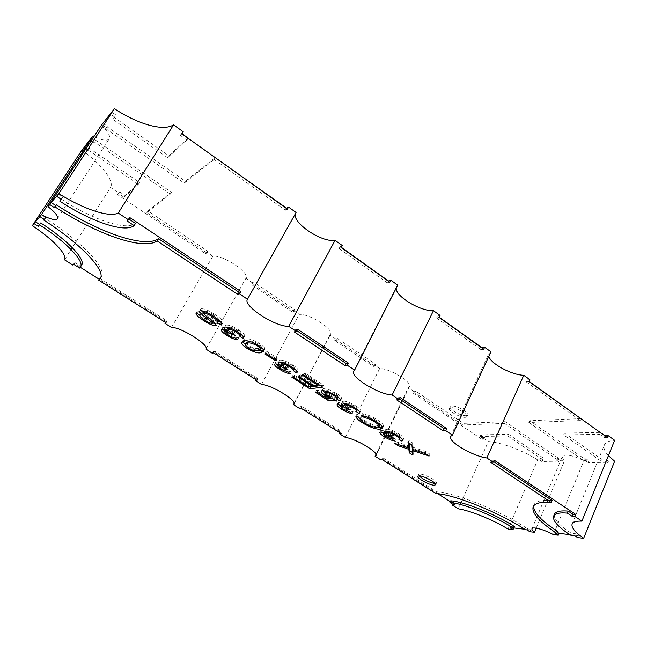<?xml version="1.0" encoding="UTF-8"?>
<svg xmlns="http://www.w3.org/2000/svg" width="647" height="647" viewBox="0 0 647 647"><rect width="100%" height="100%" fill="white"/><g stroke="black" fill="none" stroke-linecap="round" stroke-linejoin="round"><path stroke-width="0.49" stroke-dasharray="3.23 2.43" d="M435.164 483.511L436.45 483.05C437.841 481.255 424.747 474.081 420.089 474.089L418.585 474.534L419.054 475.828M466.083 415.689L467.789 414.937C469.431 412.56 456.701 405.443 451.865 406.049L450.255 406.793C448.662 409.187 461.133 416.183 466.083 415.689M465.322 417.347L467.021 416.603C468.663 414.234 455.917 407.125 451.088 407.715L449.487 408.451C447.894 410.829 460.373 417.833 465.322 417.347M552.109 500.43L552.02 500.422C541.563 499.743 535.554 501.231 533.969 504.878L533.67 505.905M101.199 125.502C107.895 131.422 110.572 135.862 109.246 138.822L109.068 139.056C106.634 141.159 101.636 140.27 94.058 136.404M554.447 514.244C553.25 518.668 558.846 524.992 571.236 533.225L575.369 533.71L578.337 535.659L577.569 537.568M578.337 535.659L569.7 534.624M553.379 534.6L583.885 460.704L588.891 460.785L588.163 462.556L607.743 462.945L608.471 461.125L614.642 461.23M99.824 278.339L167.112 321.001L165.381 322.352M165.891 321.486L99.25 279.269M80.341 267.292L74.065 263.321L72.925 265.133M64.538 259.827L110.54 187.452L118.555 192.846L117.471 194.561L205.528 253.697L206.522 252.007L212.855 256.269C222.536 254.4 250.365 273.01 245.957 278.25L251.966 282.569L251.02 284.251L292.444 312.072L293.35 310.406L299.238 314.361C309.468 313.609 334.273 329.541 330.512 334.329L329.93 335.009L335.639 338.842L334.782 340.5L373.376 366.42L374.201 364.779L379.692 368.475C390.262 368.596 412.632 382.409 409.422 386.752L408.33 387.731L413.659 391.314L412.867 392.947L481.805 439.24L482.533 437.639L488.372 441.561C500.341 442.103 522.784 450.361 537.689 459.904L542.76 459.993L542.057 461.651L559.234 461.99L559.954 460.292L564.629 460.373C562.793 458.691 562.065 457.34 562.445 456.313C565.664 453.822 572.813 455.278 583.885 460.704M171.455 327.447L212.855 256.269M256.358 378.794L213.259 351.491L214.634 351.127L257.87 378.535L256.358 378.794L255.897 379.652M213.259 351.491L212.265 353.262M206.045 348.903L245.836 278.445M261.55 384.431L299.238 314.361M340.451 432.059L300.362 406.664L302.003 406.518L342.214 432.002L340.451 432.059L340.031 432.908M300.362 406.664L299.456 408.403M294.134 403.461L329.93 335.009M345.304 437.396L379.692 368.475M450.741 500.81L454.954 503.479L452.9 503.293L452.528 504.11M452.9 503.293L450.352 501.676M437.784 493.718L381.439 458.019L380.614 459.734M375.996 454.331L408.33 387.731M458.197 508.801L488.372 441.561M525.518 529.707L526.27 527.928L527.782 528.106L530.621 529.933L529.869 531.721M530.621 529.933L524.774 529.23M508.041 529.036L537.689 459.904M536.193 528.146L564.629 460.373M440.065 315.437L437.542 316.003L439.208 317.2M488.841 356.327L488.914 353.634L490.936 351.814M529.861 379.652L527.07 379.926L529.092 381.374M581.273 418.633L529.634 420.704L584.419 458.804L586.085 458.836L588.891 460.785M559.954 460.292L557.213 458.408L558.757 458.432L505.275 421.682L463.478 423.356L415.592 391.12L413.659 391.314M374.201 364.779L376.036 364.487L337.362 338.462L335.639 338.842M293.35 310.406L294.959 309.905L253.446 281.963L251.966 282.569M206.522 252.007L207.857 251.271L147.92 210.922L171.447 192.288L95.869 140.359L95.214 141.175L91.114 138.361M103.488 122.898L107.604 125.769L106.884 126.658L185.382 181.257L215.233 157.633M295.606 213.316L296.075 212.475M342.295 245.528L340.096 246.434L341.341 247.316M396.215 288.133L397.727 285.165M608.471 461.125L605.616 459.119L601.419 459.055L564.427 433.118L600.109 432.374M608.431 455.634C604.63 451.469 603.255 447.967 604.306 445.136C605.446 442.419 608.892 440.801 614.65 440.275M482.533 437.639L484.635 437.598L480.575 434.865L508.534 434.283L543.609 458.213L540.067 458.157L542.76 459.993M183.214 131.77L181.613 133.282L182.074 133.605M188.237 138.013L168.827 155.717L114.284 117.463L116.12 115.182L111.713 112.085M84.126 147.581L87.96 150.193L89.448 148.341L139.493 182.478L125.13 195.58L119.598 191.86L118.555 192.846M81.878 150.144C102.275 164.767 114.487 181.322 110.54 187.452M82.792 149.279L86.779 151.996L87.96 150.193M86.779 151.996L89.448 148.341M88.267 150.153L138.361 184.282L139.493 182.478M138.361 184.282L124.046 197.303L125.13 195.58M124.046 197.303L118.514 193.582L119.598 191.86M118.514 193.582L117.471 194.561M205.528 253.697L206.862 252.977L207.857 251.271M206.862 252.977L146.861 212.637L147.92 210.922M146.861 212.637L170.323 194.132L171.447 192.288M170.323 194.132L94.656 142.211L95.869 140.359M94.656 142.211L95.214 141.175M94.001 143.027L89.901 140.213M373.376 366.42L375.211 366.137L376.036 364.487M375.211 366.137L336.505 340.12L337.362 338.462M336.505 340.12L334.782 340.5M292.444 312.072L294.053 311.579L294.959 309.905M294.053 311.579L252.5 283.653L253.446 281.963M252.5 283.653L251.02 284.251M341.212 247.558L339.012 248.456L340.096 246.434M339.012 248.456L387.456 282.982L388.354 281.219M387.456 282.982L389.817 282.254M102.056 124.717L106.343 127.702L107.604 125.769M106.343 127.702L106.884 126.658M105.631 128.591L184.217 183.166L185.382 181.257M184.217 183.166L214.222 159.51L215.314 157.69M214.222 159.51L285.4 210.243L286.411 208.439M285.4 210.243L287.397 209.151M181.92 133.856L180.327 135.352L181.613 133.282M180.327 135.352L186.959 140.075L188.091 138.256M186.959 140.075L167.613 157.682L168.827 155.717M167.613 157.682L112.99 119.444L114.284 117.463M112.99 119.444L116.12 115.182M114.826 117.172L110.411 114.074M559.234 461.99L556.493 460.114L557.213 458.408M556.493 460.114L558.038 460.138L558.757 458.432M558.038 460.138L504.498 423.413L505.275 421.682M504.498 423.413L462.734 424.982L463.478 423.356M462.734 424.982L414.8 392.753L415.592 391.12M414.8 392.753L412.867 392.947M481.805 439.24L483.907 439.216L484.635 437.598M483.907 439.216L479.848 436.482L480.575 434.865M479.848 436.482L507.79 435.965L508.534 434.283M507.79 435.965L542.898 459.88L543.609 458.213M542.898 459.88L539.355 459.823L540.067 458.157M539.355 459.823L542.057 461.651M607.743 462.945L604.88 460.939L605.616 459.119M604.88 460.939L600.683 460.866L601.419 459.055M600.683 460.866L563.65 434.938L564.427 433.118M563.65 434.938L599.72 434.283L600.416 432.592M599.72 434.283L604.29 437.534L604.977 435.852M604.29 437.534L607.282 437.493M528.995 381.609L526.205 381.876L527.07 379.926M526.205 381.876L580.464 420.558L581.176 418.86M580.464 420.558L528.85 422.491L529.634 420.704M528.85 422.491L583.683 460.575L584.419 458.804M583.683 460.575L585.349 460.607L586.085 458.836M585.349 460.607L588.163 462.556M439.095 317.434L436.571 317.992L437.542 316.003M436.571 317.992L481.036 349.687L481.845 347.949M481.036 349.687L483.697 349.275M527.782 528.106L527.022 529.885M513.758 527.912L510.96 526.124L510.216 527.863M510.96 526.124L514.43 526.529M454.954 503.479L454.194 505.161M381.439 458.019L383.307 458.06L382.482 459.774M383.307 458.06L436.579 491.833L435.803 493.524M526.27 527.928C499.557 510.426 454.76 492.666 436.579 491.833M214.634 351.127L213.639 352.898M257.87 378.535L256.924 380.299M296.714 330.617L295.412 329.752L294.256 331.903M295.412 329.752L297.474 329.202M399.434 398.916L397.687 397.751L396.66 399.862M397.687 397.751L400.113 397.533M557.504 532.327L556.145 531.446L555.377 533.306M556.145 531.446L557.787 531.64M493.54 461.481L491.421 460.074L490.507 462.136M491.421 460.074L494.138 460.13M571.236 533.225L570.46 535.126M575.369 533.71L574.593 535.619M41.141 214.634L45.436 217.408L44.158 219.373M45.436 217.408L44.069 219.309M100.689 277.628L101.353 276.77C107.434 269.192 83.107 242.455 44.902 218.039M167.112 321.001L166.061 322.788M74.065 263.321L74.963 262.585L73.815 264.397M74.963 262.585L80.746 266.249L79.605 268.06M80.746 266.249L81.587 265.319M58.02 194.197L62.67 197.246L61.287 199.365M62.67 197.246L61.036 199.195M61.15 199.017C92.109 219.495 126.197 231.1 135.482 223.417M128.971 219.09L128.494 218.767L127.119 220.983M128.494 218.767L129.877 217.635M302.003 406.518L301.098 408.257M342.214 432.002L341.349 433.733M199.713 315.032C197.667 313.318 196.793 312.064 197.109 311.264L197.472 310.924L201.055 313.52C200.958 314.596 202.551 316.14 205.811 318.162C208.924 320.281 211.448 321.397 213.373 321.51L213.267 320.524L212.871 321.227M213.267 320.524L203.821 313.075M201.282 310.617L200.772 309.088L201.193 308.748L200.06 310.714M201.193 308.748C204.331 308.627 208.771 310.439 214.521 314.191L213.397 316.165M214.521 314.191C220.384 317.895 223.191 320.71 222.94 322.635L221.929 323.823M217.513 322.651L218.71 320.758M221.128 322.319L222.333 323.104M219.001 320.2C218.929 318.882 217.077 317.062 213.445 314.741L212.839 315.817M213.445 314.741C209.919 312.396 207.113 311.199 205.042 311.167L204.8 311.587M205.042 311.167L206.676 313.666L205.56 315.615M206.676 313.666L215.451 320.508L214.351 322.457M215.451 320.508L217.546 323.565L216.494 325.02M217.149 323.856L215.799 323.888M212.685 322.958L204.784 318.68L204.177 319.739M204.784 318.68L200.036 315.291M197.472 310.924L196.356 312.865M201.209 313.334L200.093 315.275M205.811 318.162L204.711 320.087M213.373 321.51L212.273 323.443M233.13 334.175L233.761 333.043L235.395 332.906L234.319 334.847M233.761 333.043L233.235 332.687L232.588 333.852M233.235 332.687C230.227 330.698 227.857 329.695 226.118 329.671L225.73 330.374M226.118 329.671L225.852 329.865C225.852 330.609 226.903 331.652 228.989 332.987L227.914 334.903M228.989 332.987C231.666 334.693 233.834 335.567 235.5 335.615L234.424 337.54M237.578 339.707L238.646 337.783L235.5 335.615M238.646 337.783C235.856 337.661 232.265 336.214 227.873 333.431L227.283 334.491M227.873 333.431L225.002 331.385M222.964 329.477L222.35 327.827L222.754 327.536L221.662 329.469M222.754 327.536C223.927 327.317 225.876 327.892 228.593 329.258L228.124 330.091M226.062 326.97L225.617 325.53L226.199 325.126L225.099 327.083M226.199 325.126C229.095 324.875 233.316 326.492 238.856 329.986L237.756 331.96M238.856 329.986C243.013 332.72 244.938 334.774 244.639 336.149L243.644 337.629M240.797 334.386L239.722 336.335M241.784 334.984L244.267 336.497M240.902 334.216C241.339 333.415 240.183 332.105 237.441 330.31L236.842 331.377M237.441 330.31C233.955 328.11 231.327 327.107 229.548 327.309L229.329 327.697M229.548 327.309L229.175 327.56C229.07 328.458 230.3 329.744 232.88 331.418L231.796 333.359M232.88 331.418L235.395 332.906M242.884 341.656L243.005 340.492L245.051 339.343C247.542 337.993 252.403 339.368 259.633 343.476L264.583 347.706L263.515 349.663M264.583 347.706L264.696 349.259L263.701 350.108M257.199 350.561L248.019 346.428L247.453 347.463M248.019 346.428L245.253 344.455M245.051 339.343L243.984 341.276M259.633 343.476L258.557 345.433M246.297 342.562C245.892 343.29 246.911 344.479 249.346 346.121L253.81 348.312L259.123 348.45L261.307 347.35C261.663 346.614 260.652 345.433 258.274 343.816C253.988 341.422 251.02 340.565 249.378 341.252M253.81 348.312L252.767 350.229M259.123 348.45L258.072 350.383M249.346 346.121L248.294 348.037M258.274 343.816L257.692 344.883M275.97 358.495L277.361 358.203L267.316 351.693L265.949 352.008L275.97 358.495L275.404 359.546M265.949 352.008L264.898 353.941M267.316 351.693L266.265 353.634M277.361 358.203L276.318 360.136M286.322 368.531L286.92 367.407L288.683 367.375L287.664 369.3M286.92 367.407L286.419 367.075L285.804 368.232M286.419 367.075L281.825 364.584M281.68 364.528L279.35 364.051L278.954 364.803M279.35 364.051L279.003 364.253C278.994 364.932 279.941 365.878 281.857 367.092L280.838 369M281.857 367.092L288.336 369.744L287.325 371.653M290.317 373.715L291.328 371.807L288.336 369.744M291.328 371.807C288.384 371.548 284.809 370.084 280.596 367.423L280.038 368.458M280.596 367.423L278.202 365.741M276.229 363.954L275.573 362.336L276.123 362.005L275.096 363.921M276.123 362.005C277.409 361.883 279.383 362.49 282.052 363.832M279.957 361.972L279.431 360.525L280.191 360.096L279.148 362.029M280.191 360.096C283.313 360.039 287.535 361.681 292.84 365.029L291.805 366.978M292.84 365.029C296.577 367.472 298.324 369.324 298.073 370.569L297.078 371.847M293.156 370.901L294.239 369M295.533 369.793L297.523 370.998M294.183 368.968L294.393 368.701C294.781 367.989 293.746 366.833 291.279 365.231L290.721 366.291M291.279 365.231C287.947 363.121 285.311 362.11 283.386 362.183L283.135 362.66M283.386 362.183L282.901 362.457C282.796 363.266 283.912 364.431 286.257 365.943L285.23 367.868M286.257 365.943L288.683 367.375M320.394 385.636L323.702 385.2L304.753 372.898L303.281 373.141L318.736 383.17L318.195 384.213M303.281 373.141L302.262 375.082M304.753 372.898L303.734 374.839M323.702 385.2L322.699 387.132M318.736 383.17L314.248 383.784L300.483 374.88L299.035 375.114L312.768 383.995L308.87 384.528L294.304 375.131L292.897 375.357L309.678 386.178M292.897 375.357L291.894 377.25M294.304 375.131L293.301 377.023M308.87 384.528L307.883 386.421M312.768 383.995L312.226 385.038M299.035 375.114L298.032 377.023M300.483 374.88L299.472 376.797M314.248 383.784L313.253 385.701M331.765 398.212L332.421 396.926L327.794 396.49L318.098 390.23L316.472 390.432L328.466 398.536M316.472 390.432L315.493 392.317M318.098 390.23L317.127 392.122M327.794 396.49L326.824 398.374M332.421 396.926L326.945 394.047L326.452 395.018M326.945 394.047L325.004 392.689M322.78 390.505L322.424 389.146L323.54 388.604L322.554 390.521M323.54 388.604L328.603 389.494L327.608 391.427M328.603 389.494L336.747 393.53L335.761 395.463M336.747 393.53C340.209 395.778 341.826 397.46 341.576 398.592L340.532 399.66M336.626 399.013L337.791 397.218M339.319 398.14L340.84 399.062M337.605 397.096L338.025 396.748C338.244 396.085 337.297 395.074 335.178 393.7L334.636 394.759M335.178 393.7C331.587 391.484 328.773 390.456 326.735 390.602L326.492 391.071M326.735 390.602L325.934 390.909M325.878 390.998C325.756 391.767 326.864 392.891 329.202 394.363L328.231 396.263M329.202 394.363L334.895 397.153L333.925 399.053M332.841 398.665L337.774 399.142L334.895 397.153M337.774 399.142L336.804 401.043M328.611 398.261L331.596 398.544M348.693 408.831L349.251 407.707L351.159 407.796L350.205 409.697M349.251 407.707L348.782 407.392L348.207 408.54M348.782 407.392L344.891 405.24M344.398 405.014L341.778 404.367L341.373 405.168M341.778 404.367L341.325 404.569L343.864 407.109L342.918 408.985M343.864 407.109L350.318 409.777L349.372 411.662M352.186 413.603L353.133 411.718L350.318 409.777M353.133 411.718C350.011 411.306 346.452 409.834 342.441 407.303L341.931 408.314M342.441 407.303L340.589 406.017M338.696 404.367L337.977 402.782L338.713 402.426L337.75 404.318M338.713 402.426L344.722 404.359M343.128 402.984L342.473 401.52L343.46 401.083L342.498 402.992M343.46 401.083C346.832 401.237 351.046 402.911 356.085 406.09L355.122 408.014M356.085 406.09C359.417 408.257 360.961 409.883 360.719 410.974L359.667 412.002M355.801 411.411L356.918 409.608M358.511 410.578L359.942 411.443M356.756 409.502L357.152 409.139C357.411 408.508 356.489 407.513 354.378 406.154L353.844 407.214M354.378 406.154C351.208 404.149 348.579 403.121 346.493 403.057L346.202 403.639M346.493 403.057L345.846 403.34C345.749 404.051 346.743 405.079 348.83 406.429L347.876 408.322M348.83 406.429L351.159 407.796M360.33 418.35L361.261 416.466L357.581 414.387L356.643 416.272M361.261 416.466L361.05 416.741C360.686 417.566 361.875 418.852 364.609 420.615L363.687 422.483M364.609 420.615C370.076 423.922 374.435 425.483 377.694 425.297L376.772 427.182M377.694 425.297L380.007 424.497M380.048 424.4C380.129 423.405 378.738 421.965 375.875 420.097L375.357 421.14M375.875 420.097C371.976 417.655 368.475 416.215 365.369 415.795L365.094 416.344M361.592 415.536L362.538 413.635L365.369 415.795M362.538 413.635C366.995 414.371 371.888 416.425 377.217 419.806L376.271 421.715M377.217 419.806C381.827 422.742 383.93 424.925 383.542 426.357L382.547 427.125M377.678 427.101C372.979 426.066 368.054 423.906 362.886 420.607L362.393 421.609M362.886 420.607L360.096 418.658M358.632 417.396L357.581 414.387M391.467 436.466L392.001 435.342L393.999 435.512L393.085 437.396M392.001 435.342L391.556 435.043L391.006 436.175M391.556 435.043L388.135 433.118M387.399 432.778L384.593 432.018L384.189 432.859M384.593 432.018L384.059 432.212L386.413 434.558L385.507 436.418M386.413 434.558L392.834 437.243L391.936 439.103M394.63 440.963L395.527 439.103L392.834 437.243M395.527 439.103C392.3 438.585 388.75 437.105 384.884 434.671L384.399 435.657M384.884 434.671L383.372 433.627M381.536 432.083L380.76 430.506L381.633 430.15L380.719 432.018M381.633 430.15L387.699 432.156M386.429 431.08L385.669 429.608L386.833 429.171L385.911 431.072M386.833 429.171C390.359 429.471 394.565 431.153 399.425 434.226L398.512 436.127M399.425 434.226C402.483 436.207 403.906 437.696 403.688 438.69L402.555 439.564M398.746 439.184L399.911 437.453M401.682 438.529L402.741 439.176M399.652 437.299L400.178 436.903C400.38 436.321 399.522 435.423 397.614 434.202L397.112 435.253M397.614 434.202C394.557 432.269 391.936 431.226 389.745 431.072L389.429 431.719M389.745 431.072L388.993 431.355C388.896 432.002 389.809 432.948 391.734 434.186L390.828 436.062M391.734 434.186L393.999 435.512M409.219 443.195L408.936 440.526L412.818 443.041L413.215 447.368L412.325 449.244M413.215 447.368L415.261 448.047L414.371 449.924M412.64 452.568L413.757 453.288L413.328 448.63L429.956 454.17L426.049 451.63L415.261 448.047M426.049 451.63L425.16 453.523M429.956 454.17L429.074 456.054M413.328 448.63L412.948 449.447M413.757 453.288L412.891 455.132M409.721 447.894L409.907 447.489M409.025 447.198L406.826 446.462L406.437 447.279M409.527 446.147L395.414 441.456L399.296 443.963L406.826 446.462M399.296 443.963L398.908 444.772M395.414 441.456L394.524 443.308M408.936 440.526L408.031 442.427M412.818 443.041L411.921 444.942M413.158 446.705L412.268 448.589M436.45 483.05L435.649 484.797M467.021 416.603L467.789 414.937M533.969 504.878L533.152 506.819M531.971 528.728L562.445 456.313M572.126 524.013L604.306 445.136M450.619 436.401L488.914 353.634M353.65 371.079L396.611 286.467M247.421 299.326L295.808 212.879M57.462 218.726L109.246 138.822M205.972 349.065L245.957 278.25M294.005 404.149L330.512 334.329M376.044 455.537L409.422 386.752M101.353 276.77L100.228 278.598M449.487 408.451L450.255 406.793M418.585 474.534L417.776 476.273M199.648 311.045L200.772 309.088M221.84 324.592L222.94 322.635M216.454 325.506L217.546 323.565M195.992 313.197L197.109 311.264M200.06 315.251L201.055 313.52M225.593 330.318L225.852 329.865M221.258 329.76L222.35 327.827M224.525 327.479L225.617 325.53M243.555 338.106L244.639 336.149M263.644 351.208L264.696 349.259M241.938 342.417L243.005 340.492M278.752 364.714L279.003 364.253M274.546 364.245L275.573 362.336M278.396 362.457L279.431 360.525M297.054 372.502L298.073 370.569M321.438 391.063L322.424 389.146M340.605 400.517L341.576 398.592M341.074 405.054L341.325 404.569M337.014 404.666L337.977 402.782M341.511 403.429L342.473 401.52M359.772 412.891L360.719 410.974M360.266 418.318L361.05 416.741M382.612 428.249L383.542 426.357M356.36 416.603L357.298 414.727M383.817 432.722L384.059 432.212M379.846 432.374L380.76 430.506M384.755 431.492L385.669 429.608M402.782 440.591L403.688 438.69M408.888 449.439L409.769 447.578"/><path stroke-width="0.97" d="M434.056 485.234L435.649 484.797C437.032 483.018 423.931 475.836 419.272 475.828L417.776 476.273C416.442 478.068 429.268 485.129 434.056 485.234M419.054 475.828C423.445 479.71 428.718 482.274 434.857 483.503L435.164 483.511M533.67 505.905C533.306 512.254 541.345 520.835 557.787 531.64L557.018 533.5C539.469 521.967 531.51 513.079 533.152 506.819C534.713 503.204 540.722 501.74 551.171 502.452L490.507 462.136L493.224 462.201L486.843 457.963L523.771 375.292C511.413 374.937 490.572 363.638 488.841 356.327M41.44 214.675L93.079 135.862L81.878 150.144L32.35 225.666L41.44 214.675C49.746 219.09 55.044 220.498 57.316 218.912L57.462 218.726C58.392 216.357 55.254 212.337 48.056 206.684L49.787 204.589L54.299 207.525L55.044 206.927C97.131 234.521 143.286 250.648 157.181 240.927L237.87 294.474L239.705 293.754L247.421 299.326C242.682 305.813 275.379 327.002 288.708 326.314L296.318 331.361L294.256 331.903L345.134 365.668L347.382 365.296L354.613 370.1L353.65 371.079C349.784 376.724 378.188 394.29 392.131 395.026L399.078 399.644L396.66 399.862L443.244 430.773L445.815 430.7L452.439 435.099L450.619 436.401C447.473 441.286 472.617 456.175 486.843 457.963M94.058 136.404L93.079 135.862M391.467 436.466L391.095 437.218L393.085 437.396L390.828 436.062C388.904 434.824 387.982 433.886 388.079 433.239L388.896 431.557M391.095 437.218L383.153 434.08L385.507 436.418L391.936 439.103L394.63 440.963C391.403 440.445 387.852 438.965 383.978 436.523C381.148 434.711 379.773 433.32 379.846 432.374L380.719 432.018L386.785 434.032L384.755 431.492L385.911 431.072C389.437 431.379 393.643 433.061 398.512 436.127C401.569 438.108 402.992 439.596 402.782 440.591L401.844 441.06L398.746 439.184L399.272 438.795C399.466 438.213 398.617 437.315 396.7 436.102C393.643 434.169 391.014 433.126 388.831 432.964L388.079 433.239M379.085 426.397L376.772 427.182C373.521 427.352 369.154 425.783 363.687 422.483C360.945 420.72 359.756 419.434 360.112 418.625L356.643 416.272L356.36 416.603C356.02 417.897 357.88 419.854 361.964 422.467C369.316 426.98 375.333 429.244 380.015 429.268L382.612 428.249C383 426.826 380.889 424.65 376.271 421.715C370.941 418.342 366.048 416.28 361.592 415.536L364.431 417.695C367.536 418.124 371.038 419.563 374.937 422.006C377.937 423.971 379.32 425.435 379.085 426.397L380.048 424.4M348.693 408.831L348.304 409.6L350.205 409.697L347.876 408.322C345.789 406.979 344.794 405.952 344.883 405.248L345.765 403.502M348.304 409.6L347.835 409.284C345.118 407.489 342.781 406.478 340.823 406.251L340.371 406.453L342.918 408.985L349.372 411.662L352.186 413.603C349.073 413.182 345.514 411.702 341.495 409.179C338.43 407.214 336.933 405.709 337.014 404.666L337.75 404.318L343.767 406.259L341.511 403.429L342.498 402.992C345.862 403.162 350.076 404.836 355.122 408.014C358.454 410.174 359.999 411.799 359.772 412.891L358.996 413.352L355.801 411.411L356.198 411.047C356.457 410.416 355.526 409.43 353.416 408.071C350.237 406.073 347.609 405.038 345.53 404.965L344.883 405.248M331.765 398.212L331.458 398.827L326.824 398.374L317.127 392.122L315.493 392.317L327.649 400.137L336.804 401.043L328.231 396.263C325.886 394.791 324.778 393.667 324.891 392.907L325.934 390.909M331.458 398.827L325.975 395.948C322.691 393.788 321.171 392.155 321.438 391.063L322.554 390.521L327.608 391.427L335.761 395.463C339.23 397.703 340.848 399.385 340.605 400.517L339.869 400.978L336.626 399.013L337.055 398.665C337.273 398.01 336.319 396.991 334.192 395.624C330.601 393.416 327.786 392.373 325.748 392.511L324.891 392.907M302.262 375.082L317.734 385.102L313.253 385.701L299.472 376.797L298.032 377.023L311.773 385.895L307.883 386.421L293.301 377.023L291.894 377.25L309.824 388.79L322.699 387.132L303.734 374.839L302.262 375.082M286.322 368.531L285.901 369.324L287.664 369.3L285.23 367.868C282.885 366.356 281.76 365.191 281.866 364.39L282.844 362.571M285.901 369.324L285.4 368.992C282.521 367.092 280.167 366.081 278.331 365.959L277.975 366.162C277.967 366.833 278.922 367.779 280.838 369L287.325 371.653L290.317 373.715C287.381 373.44 283.798 371.985 279.577 369.324C276.148 367.116 274.465 365.426 274.546 364.245L275.096 363.921C276.382 363.8 278.356 364.407 281.024 365.749C279.027 364.269 278.153 363.169 278.396 362.457L279.148 362.029C282.278 361.98 286.492 363.63 291.805 366.978C295.55 369.421 297.296 371.265 297.054 372.502L296.504 372.931L293.374 370.634C293.754 369.922 292.711 368.774 290.252 367.173C286.912 365.062 284.276 364.043 282.359 364.115L281.866 364.39M264.898 353.941L274.935 360.428L276.318 360.136L266.265 353.634L264.898 353.941M212.273 323.443L212.167 322.465L202.349 314.733C200.344 313.083 199.446 311.854 199.648 311.045L200.06 310.714C203.198 310.6 207.647 312.42 213.397 316.165C219.26 319.869 222.083 322.675 221.84 324.592L221.234 325.061L217.513 322.651L217.821 322.327C218.047 321.082 216.219 319.214 212.329 316.715C208.795 314.369 205.989 313.172 203.918 313.132L205.56 315.615L214.351 322.457L216.454 325.506L216.058 325.789C213.073 325.789 208.949 324.058 203.692 320.605C198.621 317.442 196.057 314.976 195.992 313.197L196.356 312.865L199.939 315.461C199.858 316.529 201.443 318.073 204.711 320.087C207.833 322.206 210.356 323.33 212.273 323.443M100.689 277.628L98.7 280.151L166.061 322.788L164.848 323.265L171.455 327.447C180.634 326.856 209.677 345.142 205.972 349.065L212.265 353.262L213.639 352.898L256.924 380.299L255.411 380.549L261.55 384.431C271.4 384.836 297.175 400.566 294.005 404.149L293.52 404.65L299.456 408.403L301.098 408.257L341.349 433.733L339.594 433.789L345.304 437.396C355.599 438.593 378.746 452.293 376.044 455.537L375.074 456.224L375.996 454.331M569.7 534.624L559.065 533.346L558.296 535.206L553.379 534.6C544.451 529.618 532.497 526.391 531.971 528.728C531.688 529.521 532.521 530.71 534.462 532.279L529.869 531.721L527.022 529.885L525.518 529.707C498.772 512.222 453.968 494.413 435.803 493.524L382.482 459.774L380.614 459.734L375.074 456.224M558.296 535.206L555.377 533.306L557.018 533.5M39.847 216.599L44.158 219.373L43.624 219.996C81.87 244.404 106.27 271.077 100.228 278.598L98.7 280.151M233.13 334.175L232.685 334.976L234.319 334.847L231.796 333.359C229.216 331.685 227.979 330.407 228.084 329.517L229.135 327.633M232.685 334.976L232.16 334.628C229.143 332.639 226.765 331.628 225.035 331.604L224.768 331.79C224.776 332.534 225.819 333.569 227.914 334.903C230.591 336.61 232.766 337.491 234.424 337.54L237.578 339.707C234.796 339.578 231.197 338.122 226.806 335.348C223.037 332.93 221.193 331.062 221.258 329.76L221.662 329.469C222.835 329.258 224.784 329.833 227.501 331.199C225.237 329.517 224.242 328.28 224.525 327.479L225.099 327.083C227.995 326.84 232.216 328.466 237.756 331.96C241.921 334.685 243.854 336.731 243.555 338.106L243.191 338.454L239.794 336.214C240.304 335.429 239.155 334.119 236.349 332.267C232.863 330.067 230.227 329.064 228.456 329.258L228.084 329.517M258.557 345.433L263.515 349.663L263.644 351.208L261.331 352.486C258.751 353.699 253.964 352.316 246.976 348.337C242.754 345.538 241.072 343.565 241.938 342.417L243.984 341.276C246.467 339.942 251.327 341.325 258.557 345.433M412.268 448.589L411.921 444.942L408.031 442.427L408.637 448.015L394.524 443.308L398.415 445.807L409.025 449.358L409.139 452.714L412.891 455.132L412.446 450.498L429.074 456.054L425.16 453.523L412.325 449.244L412.268 448.589M493.224 462.201L494.138 460.13L575.854 514.527L575.021 516.549L581.904 521.118C576.275 520.94 573.016 521.903 572.126 524.013C571.123 527.345 574.957 532.117 583.643 538.32L614.642 461.23L608.431 455.634M583.643 538.32L577.569 537.568L574.593 535.619L570.46 535.126C558.054 526.901 552.449 520.592 553.63 516.201C554.819 513.492 559.372 512.464 567.314 513.111L572.077 516.274L575.021 516.549M581.904 521.118L614.65 440.275L608.067 435.568L607.282 437.493L528.995 381.609L529.861 379.652L523.771 375.292M445.815 430.7L446.786 428.605L400.113 397.533L399.078 399.644M452.439 435.099L490.936 351.814L484.611 347.293L483.697 349.275L439.095 317.434L440.065 315.437L433.441 310.706C420.388 311.45 395.374 296.366 396.215 288.133M392.131 395.026L433.441 310.706M347.382 365.296L348.474 363.153L297.474 329.202L296.318 331.361M354.613 370.1L397.727 285.165L390.845 280.248L389.817 282.254L341.212 247.558L342.295 245.528L335.073 240.369C321.502 242.771 291.004 222.075 295.606 213.316M288.708 326.314L335.073 240.369M239.705 293.754L240.935 291.571L129.877 217.635L128.494 219.859L118.255 213.049L173.525 124.847C163.473 131.551 137.948 124.289 114.382 108.68L101.199 125.502L48.056 206.684M247.631 299.011L296.075 212.475L288.554 207.105L287.397 209.151L181.92 133.856L183.214 131.77L173.525 124.847M240.935 291.571L239.091 292.307L158.515 238.727C144.572 248.537 98.417 232.475 56.386 204.864L55.642 205.463L51.137 202.535L49.787 204.589M51.137 202.535L58.812 193.688L114.382 108.68M165.381 322.352L164.848 323.265M99.25 279.269L80.341 267.292M80.438 267.146C84.854 261.614 66.738 242.18 39.451 224.865L40.704 222.948C67.959 240.272 86.027 259.746 81.587 265.319L79.605 268.06L73.815 264.397L72.925 265.133L64.538 259.827C67.62 255.064 53.847 239.956 32.35 225.666M255.897 379.652L255.411 380.549M340.031 432.908L339.594 433.789M293.52 404.65L294.134 403.461M452.528 504.11L452.14 504.967L458.197 508.801C469.932 510.507 492.618 519.646 508.041 529.036L513.014 529.65L510.216 527.863L513.686 528.275C494.753 515.966 463.349 503.39 449.98 502.493L454.194 505.161L452.14 504.967M450.352 501.676L437.784 493.718M524.774 529.23L513.839 527.92M513.605 528.267L513.014 529.65M534.462 532.279L536.193 528.146M56.637 196.316L61.287 199.365L59.775 201.128C90.774 221.589 124.871 233.243 134.123 225.625L127.119 220.983L128.494 219.859M58.812 193.688C83.576 209.175 109.238 217.772 118.255 213.049M39.451 224.865L38.23 226.288L34.048 223.611M439.208 317.2L481.95 347.714L484.611 347.293M529.092 381.374L581.176 418.86M215.233 157.633L286.548 208.197L288.554 207.105M341.341 247.316L388.475 280.976L390.845 280.248M600.109 432.374L605.074 435.625L608.067 435.568M182.074 133.605L188.091 138.256M449.98 502.493L450.741 500.81C464.125 501.66 495.513 514.211 514.43 526.529L513.686 528.275M348.474 363.153L346.226 363.541L345.134 365.668M346.226 363.541L296.714 330.617M446.786 428.605L444.214 428.686L443.244 430.773M444.214 428.686L399.434 398.916M493.54 461.481L552.109 500.43L551.26 502.46M575.854 514.527L572.91 514.252L572.077 516.274M572.91 514.252L568.147 511.09L567.314 513.111M568.147 511.09C560.205 510.459 555.636 511.51 554.447 514.244L553.63 516.201M559.065 533.346L557.504 532.327M44.069 219.309L43.624 219.996M40.704 222.948L38.23 226.288M39.483 224.38L35.302 221.703M56.24 204.767L54.898 206.83M55.642 205.463L54.299 207.525M61.036 199.195L59.775 201.128M128.971 219.09L135.482 223.417L134.123 225.625M239.091 292.307L237.87 294.474M158.515 238.727L157.181 240.927M212.871 321.227L212.167 322.465M203.821 313.075L203.465 312.784L202.349 314.733M203.465 312.784L201.282 310.617M221.929 323.823L221.234 325.061M218.71 320.758L221.128 322.319M217.821 322.327L219.001 320.2M212.839 315.817L212.329 316.715M204.8 311.587L203.918 313.132M216.494 325.02L216.058 325.789M215.799 323.888L212.685 322.958M204.177 319.739L203.692 320.605M232.588 333.852L232.16 334.628M225.73 330.374L225.035 331.604M227.283 334.491L226.806 335.348M225.002 331.385L222.964 329.477M228.124 330.091L227.501 331.199M228.334 329.064L226.062 326.97M243.644 337.629L243.191 338.454M239.794 336.214L240.878 334.264L241.784 334.984M236.842 331.377L236.349 332.267M229.329 327.697L228.456 329.258M263.701 350.108L262.383 350.553L261.331 352.486M262.383 350.553L257.199 350.561M247.453 347.463L246.976 348.337M245.253 344.455L242.884 341.656M249.378 341.252L246.297 342.562L245.237 344.487C244.833 345.207 245.852 346.396 248.294 348.037L252.767 350.229L258.072 350.383L260.24 349.291C260.604 348.563 259.584 347.39 257.207 345.773C252.104 343.08 248.788 342.295 247.267 343.411L245.237 344.487M248.335 341.47L247.267 343.411M257.692 344.883L257.207 345.773M275.404 359.546L274.935 360.428M285.804 368.232L285.4 368.992M278.954 364.803L278.331 365.959M280.038 368.458L279.577 369.324M278.202 365.741L276.229 363.954M279.957 361.972L282.052 363.832L281.024 365.749M297.078 371.847L296.504 372.931M294.239 369L295.533 369.793M290.721 366.291L290.252 367.173M283.135 362.66L282.359 364.115M318.195 384.213L317.734 385.102M309.678 386.178L310.803 386.906L320.394 385.636M310.803 386.906L309.824 388.79M312.226 385.038L311.773 385.895M328.466 398.536L327.649 400.137M326.452 395.018L325.975 395.948M325.004 392.689L322.78 390.505M340.532 399.66L339.869 400.978M337.791 397.218L339.319 398.14M334.636 394.759L334.192 395.624M326.492 391.071L325.748 392.511M331.596 398.544L332.841 398.665M348.207 408.54L347.835 409.284M344.891 405.24L344.398 405.014M341.373 405.168L340.823 406.251M341.931 408.314L341.495 409.179M340.589 406.017L338.696 404.367M343.128 402.984L344.722 404.359L343.767 406.259M359.667 412.002L358.996 413.352M356.918 409.608L358.511 410.578M353.844 407.214L353.416 408.071M346.202 403.639L345.53 404.965M375.357 421.14L374.937 422.006M365.094 416.344L364.431 417.695M382.547 427.125L380.929 427.384L380.015 429.268M380.929 427.384L377.678 427.101M362.393 421.609L361.964 422.467M360.096 418.658L358.632 417.396M391.006 436.175L390.651 436.919M388.135 433.118L387.399 432.778M384.189 432.859L383.687 433.886M384.399 435.657L383.978 436.523M383.372 433.627L381.536 432.083M386.429 431.08L387.699 432.156L386.785 434.032M402.555 439.564L401.844 441.06M399.911 437.453L401.682 438.529M397.112 435.253L396.7 436.102M389.429 431.719L388.831 432.964M412.948 449.447L412.446 450.498M409.721 447.894L410.012 450.87L412.64 452.568M410.012 450.87L409.139 452.714M409.025 447.198L409.907 447.489L409.025 449.358M398.908 444.772L398.415 445.807M409.219 443.195L409.527 446.147L408.637 448.015M56.386 204.864L55.044 206.927M409.745 448.274L408.864 450.134M406.437 447.279L405.936 448.322M203.692 313.302L204.695 311.547M212.499 323.282L213.413 321.664M224.768 331.79L225.593 330.318M260.24 349.291L261.291 347.374M277.975 366.162L278.752 364.714M293.374 370.634L294.353 368.782M337.055 398.665L337.92 396.967M340.371 406.453L341.074 405.054M356.198 411.047L357.047 409.349M383.153 434.08L383.817 432.722M399.272 438.795L400.04 437.178"/></g></svg>
